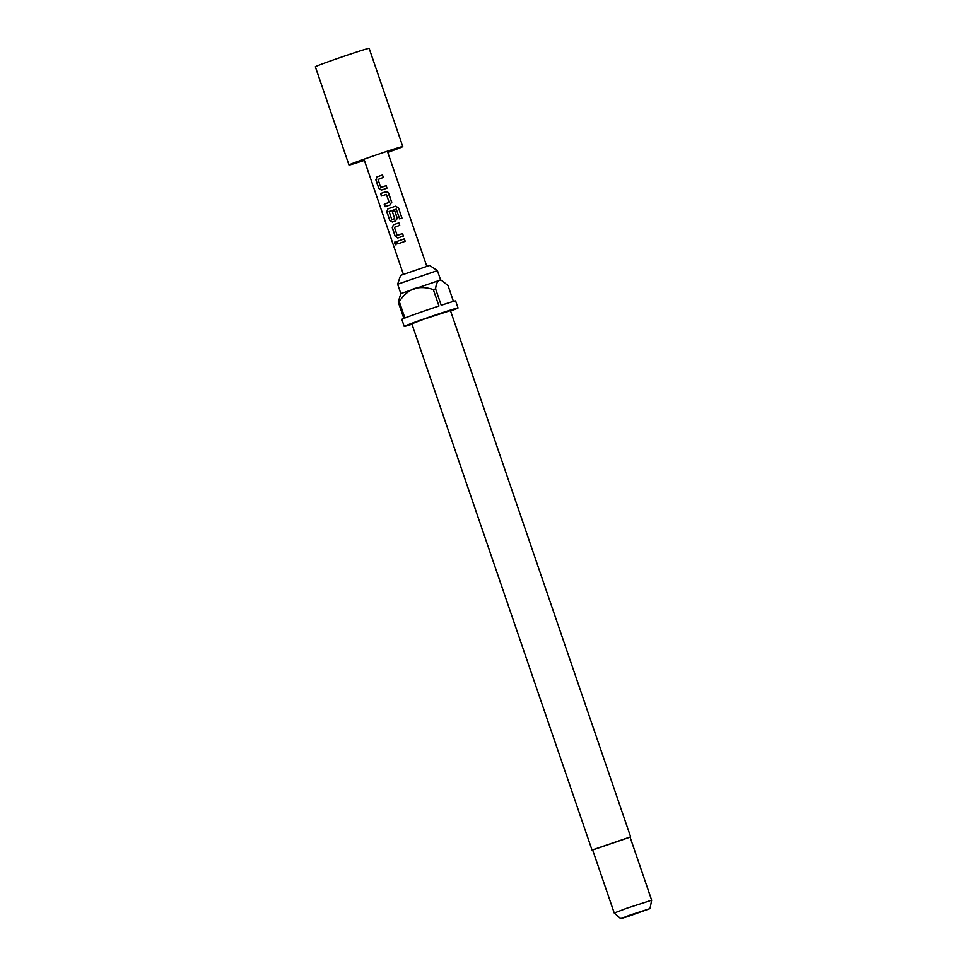 <?xml version="1.0" encoding="UTF-8"?>
<svg xmlns="http://www.w3.org/2000/svg" width="967" height="967" viewBox="0 0 967 967"><rect width="100%" height="100%" fill="white"/><g stroke="black" fill="none" stroke-linecap="round" stroke-linejoin="round"><path stroke-width="1.45" d="M395.032 241.835L394.802 243.636L396.011 244.881M396.397 243.019L394.935 241.847L394.596 243.696L395.914 244.917L396.397 243.019M348.978 165.006A28.442 0.677 -18.9 0 0 364.378 160.389A28.079 0.677 -18.9 0 1 349.317 164.886A28.079 0.677 -18.9 0 1 366.783 158.237A28.079 0.677 -18.9 0 1 402.441 146.694A28.079 0.677 -18.9 0 1 387.779 152.363A28.442 0.677 -18.9 0 0 402.792 146.585L369.152 48.35A28.442 0.677 -18.9 0 0 333.035 60.039A28.442 0.677 -18.9 0 0 315.339 66.771L348.978 165.006A28.442 0.677 -18.9 0 1 366.662 158.274A28.442 0.677 -18.9 0 1 402.792 146.585M397.8 243.889L405.197 241.291L404.351 238.837L396.953 241.436L397.8 243.889M397.896 237.967L403.396 236.045L402.562 233.591L397.147 235.295L394.427 227.354L399.722 225.323L398.887 222.869L393.388 224.791L392.276 227.765L395.213 236.359L397.8 238.003M392.433 221.999L395.66 220.875L397.147 217.793L394.741 210.758L392.3 211.592L394.693 218.578L391.768 219.606L389.145 211.447L396.289 209.15L399.613 218.868L401.982 218.083L398.452 207.76L395.455 206.213L387.924 208.824L386.812 211.797L389.749 220.391L392.336 222.035M386.425 191.599L380.563 193.545L381.397 195.999L386.413 194.403L389.133 202.345L384.225 204.267L385.071 206.72L390.185 204.907L391.683 201.825L387.719 191.95M384.225 204.267L389.133 202.345L386.413 194.403M380.563 193.545L385.676 191.732L388.347 192.518M381.506 190.076L387.005 188.154L386.159 185.7L380.756 187.405L378.037 179.463L383.331 177.432L382.485 174.979L376.985 176.901L375.873 179.874L378.822 188.468L381.409 190.112M391.804 202.828L388.746 193.243M397.268 218.784L394.741 210.758L392.3 211.592M397.642 284.225L400.604 275.365L429.626 265.429L437.41 270.615L440.614 279.971L400.846 293.593L397.642 284.225L437.398 270.603M592.638 849.981L630.073 837.156M592.022 850.066L411.833 323.8L424.525 318.965L450.441 310.576L630.617 836.842M626.531 908.327L651.661 900.204L630.037 837.047L592.602 849.86L614.226 913.017L626.531 908.327M630.327 914.975L650.005 908.605L627.063 916.776L620.681 918.65L630.327 914.975M411.99 324.247A28.442 0.677 -18.9 0 1 404.23 326.399A28.442 0.677 -18.9 0 1 421.926 319.666A28.442 0.677 -18.9 0 1 458.044 307.977A28.442 0.677 -18.9 0 1 450.598 311.023M453.45 301.426L448.023 285.555L442.004 280.66L439.417 280.2C437.302 281.397 436.032 284.286 435.609 288.891L441.218 305.258A28.442 0.677 -18.9 0 1 455.638 300.955L458.044 307.977M435.609 288.891A28.442 0.677 161.1 0 0 433.349 289.641L438.958 306.007A28.442 0.677 -18.9 0 0 419.521 312.643A28.442 0.677 -18.9 0 0 404.895 317.998L399.286 301.619A28.442 0.677 161.1 0 0 398.235 302.042L403.843 318.409A28.442 0.677 -18.9 0 0 401.825 319.388L404.23 326.399M400.846 293.581L398.235 302.042M399.286 301.619C402.961 295.709 407.832 291.369 413.912 288.613C420.427 286.957 426.906 287.296 433.349 289.641M405.185 241.291L404.351 238.837L396.953 241.436M397.099 241.387L397.945 243.841M403.396 236.045L402.562 233.603L397.352 235.404M399.722 225.323L398.887 222.869L393.388 224.791M393.496 224.755L392.276 227.765M392.421 227.716L395.213 236.359M395.37 236.311L398.005 237.93M401.897 218.107L398.452 207.76M398.368 207.796L395.418 206.237L387.924 208.824M388.033 208.787L386.812 211.797M386.957 211.749L389.749 220.391M389.894 220.343L392.542 221.975M392.348 211.58L394.693 218.578M394.645 218.784L391.973 219.714M380.708 193.497L381.542 195.95M384.382 204.218L385.217 206.672M387.005 188.154L386.159 185.712L380.95 187.513M383.331 177.432L382.485 174.979L376.985 176.901M377.106 176.864L375.873 179.874M376.03 179.826L378.822 188.468M378.967 188.42L381.614 190.04M403.348 274.205L363.991 159.229M426.749 266.191L387.38 151.227M650.005 908.605L651.661 900.204M620.681 918.65L614.226 913.017M440.601 279.959L442.016 280.648"/></g></svg>
